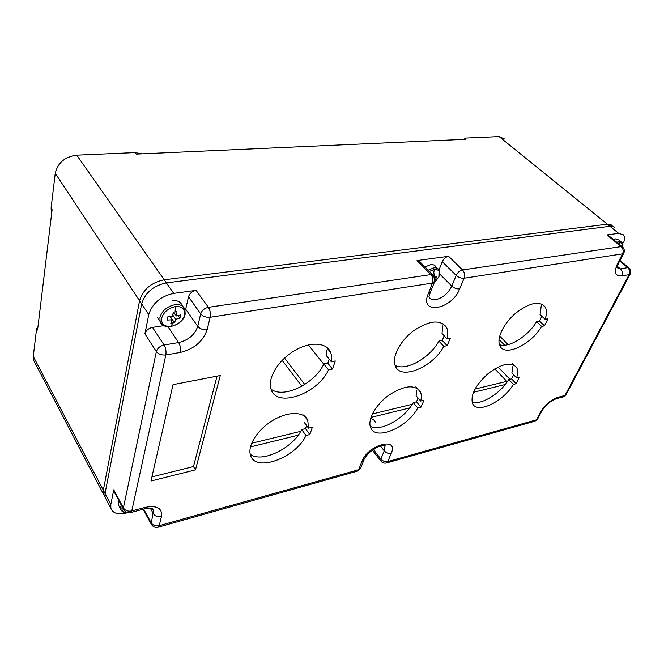 <?xml version="1.0" encoding="UTF-8"?>
<svg xmlns="http://www.w3.org/2000/svg" width="664" height="664" viewBox="0 0 664 664"><rect width="100%" height="100%" fill="white"/><g stroke="black" fill="none" stroke-linecap="round" stroke-linejoin="round"><path stroke-width="1" d="M163.8 325.642L152.496 327.393C148.495 328.331 145.964 330.481 144.91 333.834L148.753 314.603L141.656 303.888L105.036 493.493L105.02 496.913M105.036 493.493L110.813 504.532L113.752 489.824L114.216 491.875M127.231 512.766L126.65 512.923C118.059 514.907 112.797 513.347 110.855 508.267L110.813 504.532M141.656 303.888C145.125 292.675 153.359 285.678 166.373 282.897L609.925 226.291L166.373 282.897L173.736 293.38L196.071 290.367C192.17 291.222 189.638 293.372 188.493 296.8L185.696 309.208L197.739 326.339C194.851 334.756 188.485 340.167 178.641 342.574L167.967 326.713M612.598 226.432C611.644 224.656 609.884 223.909 607.336 224.191L609.925 226.291C612.308 226.017 614.001 226.656 614.997 228.208C614.001 226.656 612.308 226.017 609.925 226.291L618.649 233.354L606.913 234.94L621.172 246.618L462.559 269.949L448.598 256.296L417.033 260.554L430.878 274.606L208.396 307.324L196.071 290.367M434.754 281.179L432.463 283.088L428.156 293.994C419.175 315.558 451.869 309.656 459.671 288.898C456.791 289.114 454.159 288.184 451.777 286.109L456.16 275.402L442.282 261.682L439.004 269.957M148.753 314.603C152.305 303.34 160.63 296.268 173.736 293.38M419.972 261.989L417.033 260.554M442.282 261.682C443.701 258.744 445.801 256.951 448.598 256.296M433.799 276.008L430.878 274.606C432.895 277.071 433.426 279.901 432.463 283.088L210.181 317.259L207.135 329.693C203.043 341.421 194.129 348.998 180.392 352.435C180.965 348.882 180.376 345.595 178.641 342.574L164.066 345.006C165.784 348.06 166.373 351.38 165.834 354.958L180.392 352.435M143.656 509.105L151.168 522.775C152.994 525.398 155.675 526.369 159.211 525.689L161.443 516.567C162.456 508.159 156.945 505.113 144.926 507.437L131.762 510.948C128.028 511.62 125.239 510.608 123.388 507.918L113.752 489.824M364.229 459.065L361.971 461.38C368.097 444.556 399.081 436.447 391.221 453.329L387.801 461.555L536.471 419.839L540.388 412.286L541.724 411.157C545.559 405.057 550.406 400.923 556.274 398.749L557.851 397.346C550.655 399.902 544.837 404.882 540.388 412.286M619.728 260.969L627.746 267.65L620.367 268.878C622.375 270.92 622.824 273.269 621.736 275.933C615.138 276.324 613.777 272.14 617.636 263.384L622.575 253.864L464.119 278.216L459.671 288.898M220.282 375.525L173.022 384.647L150.977 481.01L195.49 469.838L220.282 375.525M312.37 427.226L308.519 428.164L307.747 420.196C303.979 411.381 287.96 411.19 272.779 420.428C257.541 429.55 247.282 445.776 250.502 455.147C255.175 472.951 295.912 457.828 306.004 435.484L309.839 434.538L312.37 427.226M513.388 384.381L516.194 383.692L519.372 377.193L516.559 377.874C518.044 373.55 518.061 370.08 516.592 367.482C511.313 361.589 501.951 363.523 488.496 373.292C475.814 384.639 470.461 394.615 472.444 403.214C476.403 414.593 503.221 401.944 513.388 384.381L508.732 379.534C500.581 393.428 480.927 405.579 472.046 402.002M450.333 338.125L446.972 338.789C448.233 334.141 448.042 330.265 446.391 327.161C440.074 319.259 429.118 320.48 413.531 330.813C399.969 340.939 391.644 357.19 395.238 365.773C400.276 380.854 432.911 367.3 443.776 346.359L447.129 345.678L450.333 338.125M541.641 326.406L544.505 325.825L547.966 318.737L545.094 319.309C546.912 314.113 546.928 309.972 545.136 306.892C539.317 300.551 529.474 302.668 515.604 313.25C503.586 323.426 496.415 338.408 499.793 345.537C504.308 357.415 530.968 344.898 541.641 326.406L536.645 321.625L539.508 321.052L541.841 316.23M420.685 401.048C421.681 397.263 421.532 394.092 420.221 391.536C414.56 384.29 404.177 385.452 389.079 395.022C375.899 404.384 367.416 419.391 370.529 427.267C374.886 441.46 407.497 427.657 417.772 407.937L421.042 407.14L423.956 400.251L420.685 401.048L416.096 395.719L416.693 390.233M332.49 369.043L335.287 360.959L331.303 361.747C331.967 357.938 331.635 354.593 330.298 351.704C325.899 341.977 308.926 341.52 293.231 351.43C277.486 361.208 267.326 378.853 271.061 389.212C276.556 408.526 317.757 393.876 328.522 369.856L332.49 369.043L327.8 363.191L323.833 363.98C314.836 383.742 283.395 399.081 271.028 389.121M545.094 319.309L540.056 314.537L541.268 305.697M499.461 344.674C508.699 348.343 528.129 336.192 536.645 321.625M516.559 377.874L511.869 373.035L512.923 366.254M513.529 374.745L511.537 378.862L508.732 379.534M250.253 454.267C261.807 463.48 293.189 448.042 301.663 429.55L305.498 428.629L306.56 425.508M446.972 338.789L442.033 333.527L442.68 325.899M395.08 365.349C405.762 371.558 430.015 357.913 438.879 341.088L442.224 340.416L444.166 335.793M331.303 361.747L326.572 355.887L326.779 350.351M329.186 359.124L327.8 363.191M370.23 426.296C380.364 432.198 404.799 418.536 413.224 402.608L416.486 401.82L418.079 398.018M618.649 233.354L623.421 234.84C624.699 236.558 624.774 239.09 623.662 242.443M375.55 422.603C374.795 420.478 373.135 419.142 370.578 418.611M608.622 235.712L606.913 234.94M217.037 376.156L193.481 466.56L151.915 476.893M195.49 469.838L193.481 466.56M544.505 325.825L539.508 321.052M308.519 428.164L304.137 422.238M306.004 435.484L301.663 429.55M309.839 434.538L305.498 428.629M516.194 383.692L511.537 378.862M447.129 345.678L442.224 340.416M443.776 346.359L438.879 341.088M417.772 407.937L413.224 402.608M421.042 407.14L416.486 401.82M328.522 369.856L323.833 363.98M612.142 225.718L607.336 224.191L164.215 279.793L607.336 224.191L499.104 136.593L464.518 138.112L465.912 139.282L136.211 154.098L135.049 152.595L76.725 155.16C64.881 156.754 57.726 162.813 55.261 173.321L51.086 208.064L52.116 209.691L37.566 330.008L36.644 328.306L33.275 356.427L33.474 359.855M499.104 136.593L504.432 138.934M51.086 208.064L51.468 212.953M135.049 152.595L141.971 153.84M282.15 360.369L301.846 386.257M508.134 344.624L499.668 336.1M506.773 381.352L494.804 368.869M76.725 155.16L164.215 279.793C151.226 282.54 143.009 289.512 139.573 300.717L103.335 490.223L103.41 493.974L104.754 496.547M33.275 356.427L103.335 490.223L103.327 493.642M104.978 493.369L103.335 490.223L139.573 300.717L141.59 303.763M166.39 282.897L164.215 279.793C151.226 282.54 143.009 289.512 139.573 300.717L55.261 173.321M251.631 443.261L300.701 431.351M372.355 413.971L412.219 404.293M474.967 389.071L507.711 381.128M105.128 497.286L106.423 499.768M250.436 446.913L298.169 435.227M370.944 417.407L409.696 407.912M473.415 392.308L505.213 384.522M170.656 317.541L174.599 322.671L170.822 323.243L171.885 319.824L167.129 320.073L167.826 316.811L172.598 316.512L173.204 312.254L177.006 311.707L176.458 315.948L180.641 314.927L179.919 318.164L175.728 319.251L172.831 315.134M182.102 305.357C180.625 301.738 177.313 300.186 172.167 300.692M171.885 319.824L170.2 316.72M176.458 315.948L173.337 312.246M170.963 317.5L171.146 316.653M173.063 313.474L174.234 313.308M178.101 315.607L179.919 318.164M175.728 319.251L174.599 322.671M118.956 500.781L118.308 504.657L119.171 506.408M432.206 274.215L434.854 273.825L434.181 276.481M435.924 266.994C435.003 265.135 433.219 264.355 430.571 264.662L425.001 266.969M434.58 277.286L436.663 276.689L435.559 279.469L434.978 278.863M619.006 240.094L615.868 238.824L613.478 239.596M144.91 333.834L156.355 351.563L123.388 507.918L123.836 509.96M152.496 327.393L164.066 345.006C160.024 346.002 157.451 348.185 156.355 351.563C158.522 354.236 161.684 355.364 165.834 354.958L131.762 510.948L130.642 512.583M430.131 292.965L428.911 296.858C430.123 299.232 432.447 300.161 435.883 299.663C442.905 297.846 448.208 293.322 451.777 286.109L439.734 274.008M616.358 267.476L620.367 268.878L617.321 266.322M207.135 329.693C203.118 330.041 199.988 328.921 197.739 326.339L200.694 313.873C201.889 310.42 204.454 308.237 208.396 307.324C210.222 310.287 210.812 313.599 210.181 317.259C206.13 317.583 202.968 316.454 200.694 313.873L188.493 296.8M143.067 509.255L151.151 523.996L153.417 510.749M150.413 508.375L153.334 513.629C155.185 516.252 157.883 517.231 161.443 516.567M158.356 527.116L159.211 525.689L358.668 469.73L357.373 471.149L158.239 527.174C155.185 527.888 152.82 526.826 151.151 523.996L151.566 524.743M361.971 461.38L358.668 469.73L360.884 467.63L363.889 460.052M563.18 396.898L564.981 395.445L557.851 397.346M566.184 394.532L564.981 395.445L629.107 274.655L630.344 273.767C631.19 271.75 630.841 269.883 629.298 268.181L627.746 267.65C629.746 269.675 630.202 272.008 629.107 274.655L621.736 275.933M364.187 459.297C364.694 457.869 366.42 455.595 369.35 452.466L378.057 446.623C383.46 445.146 385.776 444.98 385.02 446.125L384.248 450.839L380.289 445.818M373.243 449.312L380.879 459.073L384.248 450.839C386.24 452.964 388.564 453.794 391.221 453.329M434.472 282.042L430.421 292.26L428.156 293.994M456.16 275.402C458.567 277.477 461.223 278.415 464.119 278.216C465.115 275.103 464.592 272.34 462.559 269.949C459.762 270.638 457.62 272.456 456.16 275.402M152.479 508.914L153.351 510.475L153.367 509.554C153.201 509.686 153.367 507.379 143.922 509.031L144.926 507.437M381.153 461.414L380.879 459.073C382.846 461.198 385.153 462.028 387.801 461.555L386.622 462.899M622.782 247.216C624.367 248.942 624.733 250.867 623.878 252.976L622.575 253.864C623.695 251.092 623.23 248.676 621.172 246.618L622.707 247.099M537.749 418.851L535.001 421.175L386.473 462.957C384.099 463.505 382.182 462.808 380.721 460.857L372.263 450.018M623.687 253.341L618.939 262.479L617.636 263.384M284.549 358.045L304.776 384.489M499.021 339.52L504.657 345.222M498.141 367.051L509.894 379.252M172.731 323.003L171.113 326.339C178.151 324.704 182.675 320.878 184.683 314.852C185.364 308.976 182.276 306.228 175.412 306.585L175.13 312.022M175.412 306.585C168.233 308.204 163.643 312.08 161.651 318.239C161.12 324.132 164.274 326.829 171.113 326.339M184.683 314.852L185.173 314.188L184.891 309.399C183.438 305.739 180.118 304.162 174.922 304.685C167.087 306.436 162.091 310.669 159.933 317.375L160.049 321.417L162.058 324.439M122.018 507.528C121.578 510.923 123.479 512.625 127.712 512.641M120.541 506.732L120.557 509.022L121.371 510.558M428.189 270.198L433.766 267.874C436.356 267.559 438.124 268.298 439.062 270.082L438.887 276.78C440.464 271.725 438.921 269.277 434.264 269.443L433.559 274.049M434.264 269.443L429.392 271.418M433.99 283.254L438.887 276.78M622.633 247.008C623.222 244.037 622.218 242.65 619.628 242.85L619.346 244.402M619.628 242.85L618.01 243.306M622.666 247.049C623.122 244.858 622.973 243.381 622.201 242.626L619.155 241.505L616.756 242.277M33.565 360.187L110.855 508.267M384.63 446.2L383.975 445.37M419.88 261.782L432.754 274.821M143.922 509.031L130.791 512.542C127.554 513.255 125.089 512.118 123.388 509.122L113.768 491.036M537.807 418.702L541.5 411.589M556.274 398.749L563.396 396.84L566.043 394.781M630.153 274.141L566.234 394.399M616.831 267.384L618.74 262.861M622.143 246.684L608.539 235.554M628.725 267.708L619.993 260.446M434.737 281.387L433.716 275.792M357.373 471.149L360.618 468.327M537.599 419.108L535.001 421.175M545.41 307.374L541.816 304.021M308.03 420.901L303.622 414.967M516.849 367.956L512.093 363.1M446.714 327.808L442.481 323.343M420.511 392.142L415.88 386.797M330.647 352.509L325.916 346.691M308.387 344.915L323.75 364.162M182.774 306.361L182.127 305.432M157.368 317.375L160.049 321.417C163.261 331.602 182.915 325.543 185.115 314.437M118.358 504.872L120.557 509.022C121.711 511.836 124.226 513.064 128.102 512.708M437.277 268.298L435.874 266.887M433.957 283.337L439.029 276.647M620.998 241.638L618.923 239.953"/></g></svg>

